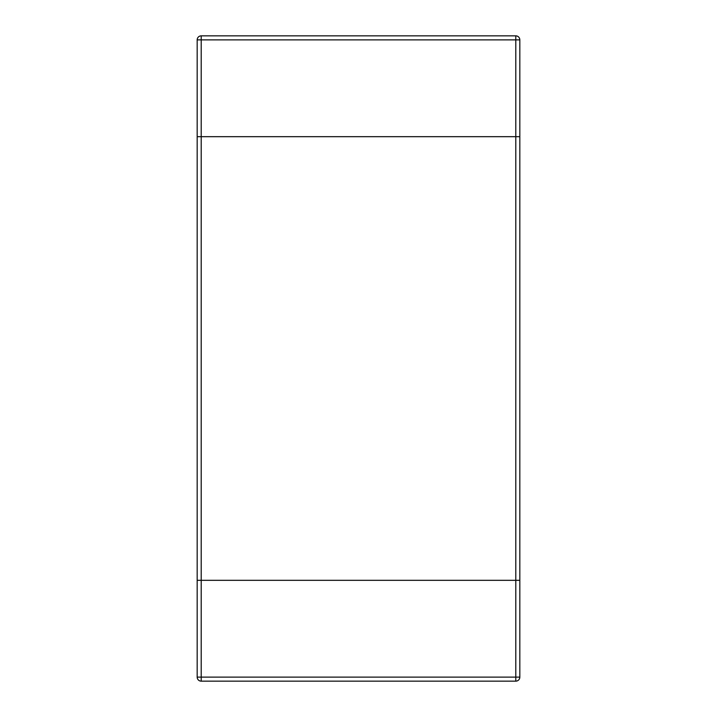 <?xml version="1.0" encoding="UTF-8"?>
<svg xmlns="http://www.w3.org/2000/svg" width="717" height="717" viewBox="0 0 717 717"><rect width="100%" height="100%" fill="white"/><g stroke="black" fill="none" stroke-linecap="round" stroke-linejoin="round"><path stroke-width="1.08" d="M197.175 677.117L519.825 677.117A4.033 4.033 0 0 1 515.792 681.15A4.033 4.033 0 0 0 519.825 677.117L519.825 580.322L197.175 580.322L519.825 580.322L519.825 136.678L515.792 136.678L519.825 136.678L519.825 39.883A4.033 4.033 0 0 0 515.792 35.85L515.792 136.678L201.208 136.678L515.792 136.678L515.792 681.15L201.208 681.15L201.208 136.678L197.175 136.678L201.208 136.678L201.208 35.85A4.033 4.033 0 0 0 197.175 39.883L197.175 677.117A4.033 4.033 0 0 0 201.208 681.15M201.208 35.85L515.792 35.85M519.825 677.117A4.033 4.033 0 0 1 515.792 681.15M197.175 39.883L519.825 39.883"/></g></svg>
